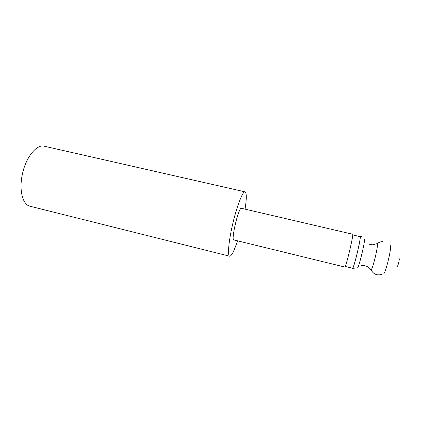 <?xml version="1.0" encoding="UTF-8"?>
<svg xmlns="http://www.w3.org/2000/svg" width="421" height="421" viewBox="0 0 421 421"><rect width="100%" height="100%" fill="white"/><g stroke="black" fill="none" stroke-linecap="round" stroke-linejoin="round"><path stroke-width="0.63" d="M345.225 266.456L352.493 268.23C353.582 269.535 361.45 236.797 360.081 236.655L352.751 234.929M344.82 267.046C345.683 268.345 353.856 234.297 352.693 234.239L241.28 208.263C238.57 207.432 230.834 240.223 233.813 239.912L344.82 267.046M237.507 240.812C234.181 250.937 231.582 256.079 229.713 256.221C227.435 256.094 228.524 242.086 232.413 225.261C236.581 206.753 242.817 190.734 245.085 191.865C246.685 192.839 246.68 198.596 245.069 209.132M245.085 191.865L44.331 146.224C36.606 143.908 25.549 157.586 22.234 174.899C18.913 190.581 22.813 204.827 30.002 206.227L229.713 256.221M359.792 236.57L360.187 236.228C361.565 236.365 353.735 269.156 352.44 268.656L352.245 268.172M364.328 239.207C365.744 239.544 358.134 270.698 357.35 267.788M376.806 243.575L377.284 243.264L377.427 243.554C378.316 245.859 372.969 268.256 371.133 269.908L370.712 270.024L370.559 269.187M390.172 245.538C392.409 246.075 384.778 276.865 383.184 273.797M399.145 258.599C399.818 258.873 397.792 267.009 397.235 266.282M360.187 236.228L361.581 236.476M352.44 268.656L355.224 268.914M382.505 241.601C380.531 241.691 378.837 242.343 377.427 243.554L372.659 244.811L369.17 244.217M381.647 274.445C376.874 275.671 373.369 274.16 371.133 269.908L368.391 267.203C366.507 265.867 364.207 265.351 361.481 265.656"/></g></svg>
